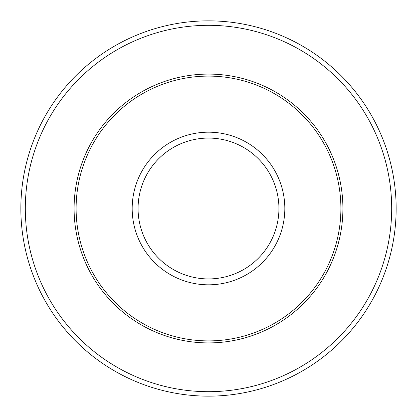 <?xml version="1.0" encoding="UTF-8"?>
<svg xmlns="http://www.w3.org/2000/svg" width="417" height="417" viewBox="0 0 417 417"><rect width="100%" height="100%" fill="white"/><g stroke="black" fill="none" stroke-linecap="round" stroke-linejoin="round"><path stroke-width="0.63" d="M20.85 208.5A187.65 187.65 0 0 1 208.5 20.85A187.65 187.65 0 0 1 396.15 208.5A187.65 187.65 0 0 1 208.5 396.15A187.65 187.65 0 0 1 20.85 208.5A187.65 187.65 0 0 0 208.5 396.15A187.65 187.65 0 0 0 396.15 208.5M76.102 208.5A132.398 132.398 0 0 1 208.5 76.102A132.398 132.398 0 0 1 340.897 208.5A132.398 132.398 0 0 1 208.5 340.897A132.398 132.398 0 0 1 76.102 208.5M74.09 208.5A134.41 134.41 0 0 1 208.5 74.09A134.41 134.41 0 0 1 342.91 208.5A134.41 134.41 0 0 1 208.5 342.91A134.41 134.41 0 0 1 74.09 208.5M278.926 208.5A70.426 70.426 0 0 0 208.5 138.074A70.426 70.426 0 0 0 138.074 208.5A70.426 70.426 0 0 0 208.5 278.926A70.426 70.426 0 0 0 278.926 208.5M132.179 208.5A76.321 76.321 0 0 1 208.5 132.179A76.321 76.321 0 0 1 284.821 208.5A76.321 76.321 0 0 1 208.5 284.821A76.321 76.321 0 0 1 132.179 208.5M391.683 208.5A183.183 183.183 0 0 0 208.5 25.317A183.183 183.183 0 0 0 25.317 208.5A183.183 183.183 0 0 0 208.5 391.683A183.183 183.183 0 0 0 391.683 208.5"/></g></svg>
